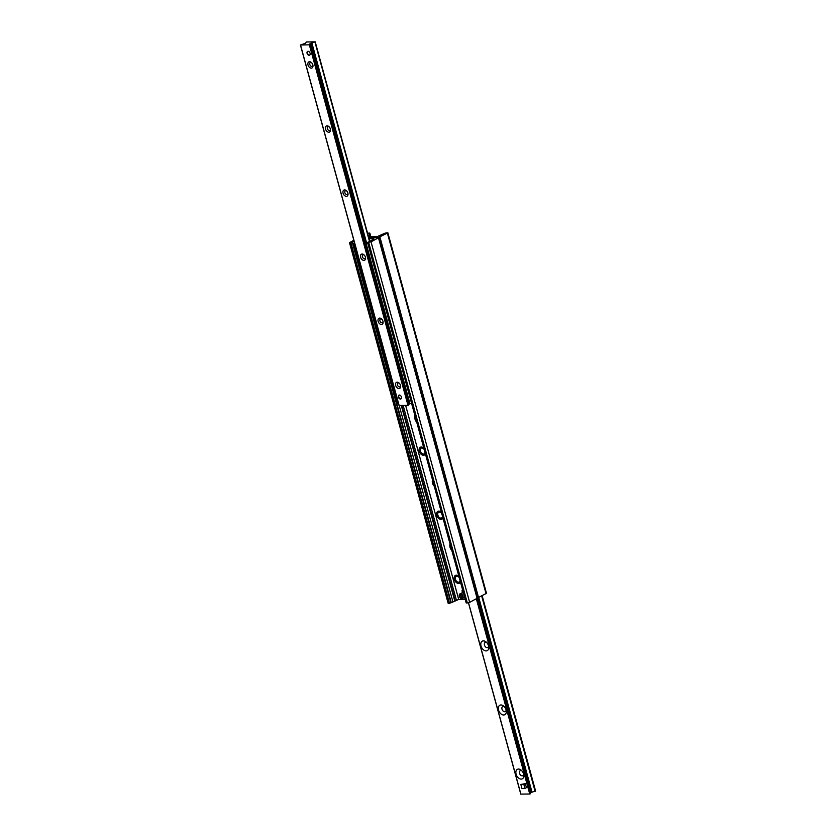 <?xml version="1.0" encoding="UTF-8"?>
<svg xmlns="http://www.w3.org/2000/svg" width="836" height="836" viewBox="0 0 836 836"><rect width="100%" height="100%" fill="white"/><g stroke="black" fill="none" stroke-linecap="round" stroke-linejoin="round"><path stroke-width="1.25" d="M416.725 422.149A4.912 3.26 62.3 0 1 415.022 415.931M434.26 486.238A4.912 3.26 62.3 0 1 432.557 480.031M369.073 238.73L372.166 238.668L372.448 239.713M353.827 240.235L349.511 242.691L448.138 603.216L450.907 602.86L458.713 599.433L465.182 599.297M451.785 550.339A4.912 3.26 62.3 0 1 450.092 544.121M460.479 582.096A4.399 2.926 62.3 0 1 459.497 583.214A4.399 2.926 62.3 0 1 454.857 580.675A4.399 2.926 62.3 0 1 455.401 575.419A4.399 2.926 62.3 0 1 456.32 575.189A4.399 2.926 62.3 0 1 458.933 576.453M442.944 518.006A4.399 2.926 62.3 0 1 441.962 519.125A4.399 2.926 62.3 0 1 437.322 516.585A4.399 2.926 62.3 0 1 437.865 511.329A4.399 2.926 62.3 0 1 438.785 511.099A4.399 2.926 62.3 0 1 441.398 512.353M425.409 453.917A4.399 2.926 62.3 0 1 424.427 455.035A4.399 2.926 62.3 0 1 419.787 452.495A4.399 2.926 62.3 0 1 420.33 447.239A4.399 2.926 62.3 0 1 421.25 447.009A4.399 2.926 62.3 0 1 423.862 448.263M372.166 238.668L372.908 239.472M420.79 447.072A4.399 2.926 -117.7 0 0 419.933 449.36M422.452 454.167A4.399 2.926 -117.7 0 0 424.824 454.753M438.315 511.162A4.399 2.926 -117.7 0 0 437.458 513.45M439.987 518.257A4.399 2.926 -117.7 0 0 442.359 518.853M455.85 575.252A4.399 2.926 -117.7 0 0 454.993 577.54M457.522 582.347A4.399 2.926 -117.7 0 0 459.894 582.943M349.511 242.691L352.29 242.346L354.036 240.987M372.689 238.657L373.849 238.782L371.696 240.58L367.547 242.398L371.017 241.834L378.771 237.633L368.801 237.737L378.436 237.539L387.862 232.784L385.093 233.139L377.287 236.567L368.53 236.745M466.363 602.714L469.644 602.348L477.398 598.148L378.771 237.633M367.558 233.213L369.825 233.087L367.756 233.913M387.862 232.784L486.489 593.309L477.366 598.033M521.215 779.089A5.34 3.543 62.3 0 1 515.843 772.265A5.34 3.543 62.3 0 1 521.497 770.447A5.34 3.543 62.3 0 1 523.775 774.784A5.34 3.543 62.3 0 1 521.215 779.089M521.988 770.97A2.821 1.871 -117.7 0 0 520.786 770.562A2.821 1.871 -117.7 0 0 520.201 770.708A2.821 1.871 -117.7 0 0 519.668 773.666A2.821 1.871 -117.7 0 0 522.239 775.85A2.821 1.871 -117.7 0 0 522.824 775.703A2.821 1.871 -117.7 0 0 523.629 774.073M503.68 714.989A5.34 3.543 62.3 0 1 498.308 708.176A5.34 3.543 62.3 0 1 503.962 706.347A5.34 3.543 62.3 0 1 506.24 710.694A5.34 3.543 62.3 0 1 503.68 714.989M504.463 706.869A2.821 1.871 -117.7 0 0 503.251 706.462A2.821 1.871 -117.7 0 0 502.666 706.619A2.821 1.871 -117.7 0 0 502.133 709.576A2.821 1.871 -117.7 0 0 504.704 711.75A2.821 1.871 -117.7 0 0 505.289 711.603A2.821 1.871 -117.7 0 0 506.093 709.983M486.144 650.899A5.34 3.543 62.3 0 1 480.773 644.075A5.34 3.543 62.3 0 1 486.427 642.257A5.34 3.543 62.3 0 1 488.705 646.604A5.34 3.543 62.3 0 1 486.144 650.899M486.928 642.779A2.821 1.871 -117.7 0 0 485.726 642.372A2.821 1.871 -117.7 0 0 485.131 642.518A2.821 1.871 -117.7 0 0 484.598 645.476A2.821 1.871 -117.7 0 0 487.169 647.66A2.821 1.871 -117.7 0 0 487.754 647.513A2.821 1.871 -117.7 0 0 488.558 645.894M527.986 782.768L528.728 785.495M520.87 794.095L529.742 794.012L530.735 792.862M530.661 792.549L535.594 791.034L482.09 595.807M312.852 50.4A2.132 1.421 -117.7 0 0 313.573 51.633M309.142 55.291A2.132 1.421 62.3 0 1 307.199 53.64A2.132 1.421 62.3 0 1 307.596 51.404A2.132 1.421 62.3 0 1 308.045 51.289A2.132 1.421 62.3 0 1 309.989 52.94A2.132 1.421 62.3 0 1 309.581 55.186A2.132 1.421 62.3 0 1 309.142 55.291M312.424 50.275L313.176 53.002M400.454 399.044A2.132 1.421 62.3 0 1 398.511 397.393A2.132 1.421 62.3 0 1 398.918 395.146A2.132 1.421 62.3 0 1 399.357 395.041A2.132 1.421 62.3 0 1 401.301 396.692A2.132 1.421 62.3 0 1 400.904 398.929A2.132 1.421 62.3 0 1 400.454 399.044M397.204 382.188A3.417 2.268 62.3 0 1 399.138 383.066A3.417 2.268 62.3 0 1 400.601 385.845A3.417 2.268 62.3 0 1 398.699 388.594A3.417 2.268 62.3 0 1 395.637 385.281A3.417 2.268 62.3 0 1 397.204 382.188M399.389 383.327A2.1 1.4 -117.7 0 0 398.417 382.972A2.1 1.4 -117.7 0 0 397.978 383.076A2.1 1.4 -117.7 0 0 397.581 385.281A2.1 1.4 -117.7 0 0 399.493 386.911A2.1 1.4 -117.7 0 0 399.932 386.796A2.1 1.4 -117.7 0 0 400.528 385.49M379.669 318.098A3.417 2.268 62.3 0 1 381.603 318.976A3.417 2.268 62.3 0 1 383.066 321.755A3.417 2.268 62.3 0 1 381.174 324.493A3.417 2.268 62.3 0 1 378.102 321.191A3.417 2.268 62.3 0 1 379.669 318.098M381.864 319.237A2.1 1.4 -117.7 0 0 380.882 318.882A2.1 1.4 -117.7 0 0 380.443 318.986A2.1 1.4 -117.7 0 0 380.046 321.191A2.1 1.4 -117.7 0 0 381.958 322.811A2.1 1.4 -117.7 0 0 382.397 322.706A2.1 1.4 -117.7 0 0 382.992 321.4M362.145 254.008A3.417 2.268 62.3 0 1 364.068 254.886A3.417 2.268 62.3 0 1 365.531 257.666A3.417 2.268 62.3 0 1 363.639 260.404A3.417 2.268 62.3 0 1 360.567 257.091A3.417 2.268 62.3 0 1 362.145 254.008M364.329 255.147A2.1 1.4 -117.7 0 0 363.346 254.781A2.1 1.4 -117.7 0 0 362.908 254.896A2.1 1.4 -117.7 0 0 362.51 257.101A2.1 1.4 -117.7 0 0 364.423 258.721A2.1 1.4 -117.7 0 0 364.862 258.617A2.1 1.4 -117.7 0 0 365.457 257.31M344.61 189.918A3.417 2.268 62.3 0 1 346.543 190.796A3.417 2.268 62.3 0 1 347.995 193.576A3.417 2.268 62.3 0 1 346.104 196.314A3.417 2.268 62.3 0 1 343.032 193.001A3.417 2.268 62.3 0 1 344.61 189.918M346.794 191.057A2.1 1.4 -117.7 0 0 345.811 190.692A2.1 1.4 -117.7 0 0 345.383 190.807A2.1 1.4 -117.7 0 0 344.975 193.011A2.1 1.4 -117.7 0 0 346.898 194.631A2.1 1.4 -117.7 0 0 347.327 194.527A2.1 1.4 -117.7 0 0 347.933 193.21M327.075 125.828A3.417 2.268 62.3 0 1 329.008 126.696A3.417 2.268 62.3 0 1 330.46 129.476A3.417 2.268 62.3 0 1 328.569 132.224A3.417 2.268 62.3 0 1 325.497 128.911A3.417 2.268 62.3 0 1 327.075 125.828M329.259 126.957A2.1 1.4 -117.7 0 0 328.287 126.602A2.1 1.4 -117.7 0 0 327.848 126.706A2.1 1.4 -117.7 0 0 327.451 128.911A2.1 1.4 -117.7 0 0 329.363 130.541A2.1 1.4 -117.7 0 0 329.802 130.426A2.1 1.4 -117.7 0 0 330.398 129.12M309.539 61.728A3.417 2.268 62.3 0 1 311.473 62.606A3.417 2.268 62.3 0 1 312.936 65.386A3.417 2.268 62.3 0 1 311.034 68.124A3.417 2.268 62.3 0 1 307.961 64.821A3.417 2.268 62.3 0 1 309.539 61.728M311.724 62.867A2.1 1.4 -117.7 0 0 310.752 62.512A2.1 1.4 -117.7 0 0 310.313 62.616A2.1 1.4 -117.7 0 0 309.916 64.821A2.1 1.4 -117.7 0 0 311.828 66.452A2.1 1.4 -117.7 0 0 312.267 66.337A2.1 1.4 -117.7 0 0 312.863 65.03M306.258 41.988L305.662 43.221L300.511 44.998L309.362 44.82L310.177 43.462L315.203 41.831L306.258 41.988M399.106 405.408L407.989 405.335L409.201 404.06M409.128 403.746L409.88 403.558M370.682 240.967L371.215 240.538M370.881 240.549L371.895 240.162M409.003 402.994L410.695 403.579L409.003 402.994L365.698 244.687L366.45 244.666L366.858 243.349L366.105 243.37L367.6 242.586M369.407 241.635L371.226 240.684M366.858 243.349L367.694 242.921M411.521 403.151L410.695 403.579M311.295 43.044L366.105 243.391L365.698 244.687M353.858 243.621L353.45 244.938L354.203 244.927L354.61 243.61L353.858 243.621L354.642 243.213M354.203 244.927L397.508 403.234L396.755 403.245L398.448 403.84L397.508 403.234M353.45 244.938L396.755 403.245M409.755 402.973L366.45 244.666M460.322 597.876A2.56 1.703 -117.7 0 0 460.354 597.897A2.56 1.703 -117.7 0 0 461.556 598.545L461.399 598.44A2.393 1.588 62.3 0 1 460.302 597.845A2.393 1.588 62.3 0 1 459.277 595.901A2.393 1.588 62.3 0 1 460.187 593.999L460.26 593.779A2.56 1.703 -117.7 0 0 459.957 593.884A2.56 1.703 -117.7 0 0 459.267 595.817A2.56 1.703 -117.7 0 0 459.267 595.859M460.782 593.748A21.36 15.163 88.8 0 0 460.709 593.539L460.667 593.988A2.393 1.588 62.3 0 1 462.726 596.183A2.393 1.588 62.3 0 1 461.88 598.43L462.047 598.534A2.56 1.703 -117.7 0 0 462.339 598.43A2.56 1.703 -117.7 0 0 462.883 595.89A2.56 1.703 -117.7 0 0 460.74 593.769M461.399 598.44L460.187 593.999M459.957 593.884L461.545 593.058A2.56 1.703 62.3 0 1 462.078 592.923A2.56 1.703 62.3 0 1 463.311 593.393M464.523 596.883A2.56 1.703 62.3 0 1 463.928 597.594L462.339 598.43M460.667 593.988L461.88 598.43M399.587 398.27A2.132 1.421 -117.7 0 0 399.618 398.302A2.132 1.421 -117.7 0 0 400.862 398.845A2.132 1.421 -117.7 0 0 401.071 398.814M399.106 395.073A2.132 1.421 -117.7 0 0 398.699 396.567A2.132 1.421 -117.7 0 0 398.709 396.609A1.965 1.306 62.3 0 1 399.639 395.062M401.385 398.385A1.965 1.306 62.3 0 1 400.705 398.751A1.965 1.306 62.3 0 1 399.556 398.25A1.965 1.306 62.3 0 1 398.72 396.651L398.699 396.567M310.062 54.633A1.965 1.306 62.3 0 1 309.351 54.998A1.965 1.306 62.3 0 1 308.244 54.497L308.296 54.549A2.132 1.421 -117.7 0 0 308.296 54.549A2.132 1.421 -117.7 0 0 309.508 55.103A2.132 1.421 -117.7 0 0 309.759 55.061M307.794 51.32A2.132 1.421 -117.7 0 0 307.387 52.814A2.132 1.421 -117.7 0 0 307.397 52.856A1.965 1.306 62.3 0 1 308.327 51.32M308.244 54.497A1.965 1.306 62.3 0 1 307.397 52.898L307.387 52.814M317.847 51.477L316.75 47.474M520.849 784.471L525.332 783.635L526.429 787.637L524.956 788.411L521.946 788.473L520.849 784.471L523.858 784.408L524.956 788.411M525.332 783.635L523.858 784.408M463.635 593.644A2.56 1.703 62.3 0 1 462.517 589.547M438.848 511.204A4.055 2.696 62.3 0 1 438.879 511.193A4.055 2.696 62.3 0 1 439.046 511.109A4.055 2.696 -117.7 0 0 438.816 511.224C437.677 511.486 437.28 512.781 437.625 515.08C439.527 518.456 441.178 519.564 442.589 518.404A4.055 2.696 -117.7 0 0 442.819 518.268A4.055 2.696 62.3 0 1 442.652 518.372A4.055 2.696 62.3 0 1 442.62 518.393M405.627 405.387L458.713 599.433M350.023 242.837L448.65 603.352M350.901 242.816L449.528 603.341M352.29 242.346L450.907 602.86M352.562 241.792L451.189 602.317M399.2 405.512L452.809 601.46M401.28 405.47L454.732 600.865M401.761 405.46L455.171 600.687M403.14 405.439L456.372 600.06M373.326 238.647L373.473 239.169M367.809 242.471L466.436 602.986M368.686 242.45L467.314 602.965M371.017 241.834L469.644 602.348M378.489 237.905L477.116 598.43M370.055 236.713L369.167 233.474M486.05 593.727L387.423 233.213M478.579 597.656L379.952 237.131M476.875 598.545L530.296 793.824M476.353 598.827L529.742 794.012M477.429 598.022L530.745 792.925M478.223 597.803L531.456 792.361M478.777 597.552L532.041 792.256M481.682 596.026L535.103 791.305M481.849 595.943L535.27 791.232M482.079 595.817L535.5 791.117M468.526 602.766L520.901 794.2M300.511 44.998L399.138 405.512M309.362 44.82L407.989 405.335M309.832 44.695L408.449 405.209M310.051 44.569L408.679 405.084M310.146 44.507L408.773 405.021M310.584 43.608L409.212 404.122L310.595 43.577M311.88 42.929L366.638 243.088M314.942 41.988L369.543 241.562M315.13 41.904L369.721 241.468M460.061 580.56A3.208 2.132 62.3 0 1 457.929 582.138A3.208 2.132 62.3 0 1 455.411 579.243A3.208 2.132 62.3 0 1 456.331 576.286A3.208 2.132 62.3 0 1 459.288 577.76M456.602 575.21A4.055 2.696 -117.7 0 0 456.341 575.314C455.212 575.576 454.815 576.871 455.15 579.181C457.062 582.546 458.713 583.653 460.124 582.504M442.526 516.47A3.208 2.132 62.3 0 1 440.394 518.048A3.208 2.132 62.3 0 1 437.876 515.154A3.208 2.132 62.3 0 1 438.795 512.196A3.208 2.132 62.3 0 1 441.763 513.67M424.991 452.38A3.208 2.132 62.3 0 1 422.859 453.948A3.208 2.132 62.3 0 1 420.341 451.064A3.208 2.132 62.3 0 1 421.26 448.106A3.208 2.132 62.3 0 1 424.228 449.569M421.532 447.02A4.055 2.696 -117.7 0 0 421.281 447.135C420.142 447.396 419.745 448.681 420.09 450.991C421.992 454.366 423.653 455.474 425.054 454.314A4.055 2.696 -117.7 0 0 425.284 454.167M424.427 455.035L425.273 454.585M441.962 519.125L442.808 518.675M459.497 583.214L460.343 582.776M367.547 242.398L466.174 602.913M370.818 236.703L369.825 233.087M477.44 598.012L530.755 792.894M482.173 595.765L535.594 791.034M468.442 602.787L520.797 794.169M400.601 385.845L400.496 385.218M383.066 321.755L382.972 321.128M365.531 257.666L365.436 257.028M347.995 193.576L347.901 192.938M330.46 129.476L330.366 128.849M312.936 65.386L312.831 64.759M300.406 44.966L399.033 405.491M315.203 41.831L369.805 241.426"/></g></svg>
